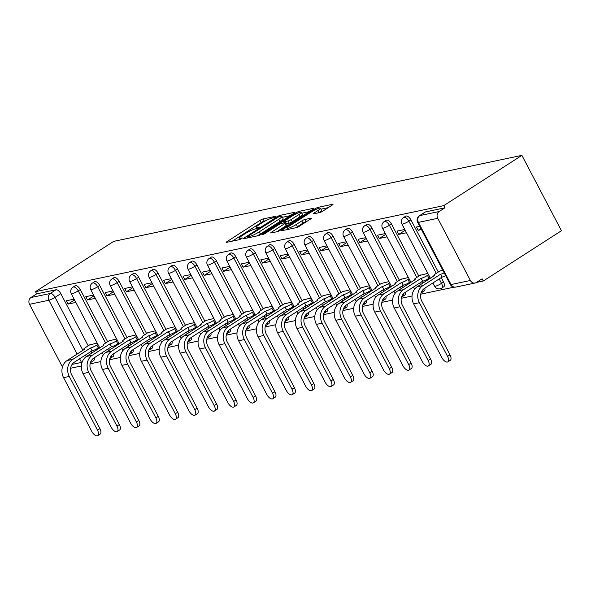 <?xml version="1.0" encoding="UTF-8"?>
<svg xmlns="http://www.w3.org/2000/svg" width="591" height="591" viewBox="0 0 591 591"><rect width="100%" height="100%" fill="white"/><g stroke="black" fill="none" stroke-linecap="round" stroke-linejoin="round"><path stroke-width="0.89" d="M275.672 216.831L276.086 216.195L263.084 218.936A2.467 0.392 -27.7 0 0 260.04 220.362L227.321 241.409A2.467 0.392 -27.7 0 0 226.36 242.303A2.467 0.392 -27.7 0 0 226.722 242.325L239.724 239.584L242.532 237.959L240.589 238.299A7.89 1.248 -27.7 0 1 239.421 238.225A7.89 1.248 -27.7 0 1 242.487 235.381L245.221 233.63A7.89 1.248 -27.7 0 1 254.95 229.064L258.762 227.705L259.434 227.084L257.499 227.424A7.89 1.248 -27.7 0 1 256.324 227.35A7.89 1.248 -27.7 0 1 259.397 224.506L262.123 222.755A7.89 1.248 -27.7 0 1 271.86 218.182L275.672 216.831M319.842 212.516A2.467 0.392 -27.7 0 0 322.878 211.09L332.061 205.188A2.467 0.392 -27.7 0 0 333.021 204.294A2.467 0.392 -27.7 0 0 332.659 204.272L318.217 207.315A2.467 0.392 -27.7 0 0 315.173 208.741L282.446 229.796A2.467 0.392 -27.7 0 0 281.493 230.682A2.467 0.392 -27.7 0 0 281.855 230.704L296.298 227.661A2.467 0.392 -27.7 0 0 299.341 226.235L310.43 219.098A2.467 0.392 -27.7 0 0 311.391 218.212A2.467 0.392 -27.7 0 0 311.021 218.19L304.845 219.49A2.467 0.392 -27.7 0 0 301.802 220.916L296.298 224.454A6.597 1.042 -27.7 0 1 287.182 228.215A6.597 1.042 -27.7 0 1 289.753 225.836L311.294 211.977A6.597 1.042 -27.7 0 1 320.411 208.224A6.597 1.042 -27.7 0 1 317.847 210.603L314.257 212.908A2.467 0.392 -27.7 0 0 313.296 213.794A2.467 0.392 -27.7 0 0 313.658 213.824L319.842 212.516M521.89 155.359L443.73 205.638L35.534 291.651L113.694 241.372L521.89 155.359L561.45 230.719L483.29 280.991L476.494 282.424M294 213.203A2.467 0.392 -27.7 0 0 294.961 212.317A2.467 0.392 -27.7 0 0 294.599 212.295L280.156 215.338A2.467 0.392 -27.7 0 0 277.113 216.764L244.393 237.811A2.467 0.392 -27.7 0 0 243.433 238.705A2.467 0.392 -27.7 0 0 243.795 238.727L258.237 235.683A2.467 0.392 -27.7 0 0 261.281 234.258L294 213.203M299.186 211.327L313.629 208.283A2.467 0.392 -27.7 0 1 313.991 208.305A2.467 0.392 -27.7 0 1 313.031 209.192L280.311 230.246A2.467 0.392 -27.7 0 1 277.268 231.672L271.084 232.972A2.467 0.392 -27.7 0 1 270.722 232.95A2.467 0.392 -27.7 0 1 271.683 232.064L284.951 223.524A2.467 0.392 -27.7 0 0 285.911 222.637A2.467 0.392 -27.7 0 0 285.549 222.615L281.449 223.479A2.467 0.392 -27.7 0 0 278.405 224.905L264.591 233.792L262.205 234.775L262.877 234.154L296.143 212.753A2.467 0.392 -27.7 0 1 299.186 211.327L299.74 212.376M90.105 363.842L100.847 361.581M109.549 359.749L120.291 357.481M129.001 355.649L139.742 353.381M148.452 351.549L159.193 349.288M167.903 347.449L178.645 345.188M187.347 343.356L198.088 341.088M206.798 339.256L217.54 336.988M226.25 335.156L236.991 332.896M245.701 331.056L256.442 328.795M265.145 326.956L275.894 324.695M284.596 322.863L295.337 320.595M304.047 318.763L314.789 316.503M323.499 314.663L334.24 312.403M342.95 310.563L353.691 308.303M362.394 306.47L373.135 304.202M381.845 302.37L392.587 300.11M401.296 298.27L412.038 296.01M420.748 294.17L454.087 287.145M443.73 205.638L444.883 207.833L439.135 211.526A5.024 4.329 78.1 0 0 437.739 218.301L470.384 280.481A5.024 4.329 78.1 0 0 475.127 283.015A5.024 4.329 78.1 0 0 476.398 282.491L482.138 278.797L483.29 280.991M35.534 291.651L36.686 293.845L56.012 289.775A5.024 2.423 57.2 0 1 60.814 293.646L88.207 345.816M91.132 351.394L91.96 352.975M77.148 354.09L48.876 300.243L29.55 304.313L62.195 366.494L62.646 366.398M29.55 304.313A5.024 4.329 -101.9 0 1 30.946 297.539L50.272 293.468A5.024 2.423 57.2 0 1 55.074 297.332L82.917 350.374M36.686 293.845L30.946 297.539M62.461 366.952A5.024 4.329 -101.9 0 1 62.195 366.494M93.577 295.035L85.806 296.675L87.534 299.969L93.991 295.818M116.649 338.975L109.003 340.852M113.029 290.935L105.257 292.575L106.986 295.869L113.435 291.718M136.093 334.875L128.454 336.752M132.473 286.834L124.708 288.474L126.437 291.769L132.886 287.618M155.544 330.775L147.898 332.652M151.924 282.742L144.152 284.374L145.888 287.669L152.338 283.525M174.995 326.683L167.349 328.559M171.375 278.642L163.604 280.282L165.332 283.577L171.789 279.425M194.446 322.583L186.8 324.459M190.827 274.542L183.055 276.182L184.784 279.477L191.233 275.325M213.89 318.483L206.252 320.359M210.27 270.442L202.506 272.082L204.235 275.376L210.684 271.225M233.342 314.382L225.696 316.259M229.722 266.349L221.95 267.982L223.686 271.276L230.135 267.132M252.793 310.29L245.147 312.166M249.173 262.249L241.401 263.889L243.13 267.184L249.587 263.032M272.244 306.19L264.598 308.066M268.624 258.149L260.853 259.789L262.581 263.084L269.031 258.932M291.688 302.09L284.049 303.966M288.076 254.049L280.304 255.689L282.033 258.984L288.482 254.832M311.139 297.99L303.493 299.866M307.519 249.956L299.755 251.589L301.484 254.884L307.933 250.739M330.591 293.897L322.945 295.773M326.971 245.856L319.199 247.496L320.928 250.791L327.384 246.639M350.042 289.797L342.396 291.673M346.422 241.756L338.65 243.396L340.379 246.691L346.828 242.539M369.493 285.697L361.847 287.573M365.873 237.656L358.102 239.296L359.83 242.591L366.28 238.439M388.937 281.597L381.298 283.473M385.317 233.563L377.553 235.196L379.282 238.491L385.731 234.346M408.388 277.497L400.742 279.38M404.769 229.463L396.997 231.096L398.733 234.398L405.182 230.246M427.84 273.404L420.194 275.28M419.758 226.301L416.448 227.003L418.177 230.298L420.925 228.532M442.829 270.242L439.645 271.18M410.908 219.874L408.869 221.182A5.024 2.423 57.2 0 0 403.653 217.481L405.692 216.173A5.024 2.423 -122.8 0 1 410.908 219.874L438.3 272.045M441.226 277.622L443.546 282.047L441.514 283.355A5.024 2.423 57.2 0 1 441.736 288.113L443.775 286.798A5.024 2.423 -122.8 0 0 443.546 282.047M391.456 223.974L389.417 225.282A5.024 2.423 57.2 0 0 384.209 221.581L386.241 220.266A5.024 2.423 -122.8 0 1 391.456 223.974L418.849 276.145M421.775 281.722L422.602 283.303M372.005 228.067L369.973 229.382A5.024 2.423 57.2 0 0 364.758 225.681L366.797 224.366A5.024 2.423 -122.8 0 1 372.005 228.067L399.398 280.245M402.331 285.822L403.158 287.396M352.561 232.167L350.522 233.475A5.024 2.423 57.2 0 0 345.307 229.773L347.345 228.466A5.024 2.423 -122.8 0 1 352.561 232.167L379.947 284.345M382.879 289.915L383.707 291.496M333.11 236.267L331.071 237.575A5.024 2.423 57.2 0 0 325.855 233.873L327.894 232.566A5.024 2.423 -122.8 0 1 333.11 236.267L360.503 288.438M363.428 294.015L364.255 295.596M313.658 240.367L311.62 241.675A5.024 2.423 57.2 0 0 306.411 237.974L308.443 236.666A5.024 2.423 -122.8 0 1 313.658 240.367L341.051 292.538M343.977 298.115L344.804 299.696M294.207 244.46L292.168 245.775A5.024 2.423 57.2 0 0 286.96 242.074L288.999 240.759A5.024 2.423 -122.8 0 1 294.207 244.46L321.6 296.638M324.525 302.215L325.36 303.789M274.756 248.56L272.724 249.875A5.024 2.423 57.2 0 0 267.509 246.166L269.548 244.859A5.024 2.423 -122.8 0 1 274.756 248.56L302.149 300.738M305.082 306.315L305.909 307.889M255.312 252.66L253.273 253.967A5.024 2.423 57.2 0 0 248.057 250.266L250.096 248.959A5.024 2.423 -122.8 0 1 255.312 252.66L282.705 304.83M285.63 310.408L286.458 311.989M235.861 256.76L233.822 258.068A5.024 2.423 57.2 0 0 228.614 254.366L230.645 253.059A5.024 2.423 -122.8 0 1 235.861 256.76L263.254 308.93M266.179 314.508L267.006 316.089M216.409 260.853L214.37 262.168A5.024 2.423 57.2 0 0 209.162 258.466L211.201 257.151A5.024 2.423 -122.8 0 1 216.409 260.853L243.802 313.031M246.728 318.608L247.563 320.182M196.958 264.953L194.927 266.268A5.024 2.423 57.2 0 0 189.711 262.559L191.75 261.252A5.024 2.423 -122.8 0 1 196.958 264.953L224.351 317.131M227.284 322.708L228.111 324.282M177.514 269.053L175.475 270.36A5.024 2.423 57.2 0 0 170.26 266.659L172.299 265.352A5.024 2.423 -122.8 0 1 177.514 269.053L204.907 321.223M207.833 326.801L208.66 328.382M158.063 273.153L156.024 274.46A5.024 2.423 57.2 0 0 150.816 270.759L152.847 269.452A5.024 2.423 -122.8 0 1 158.063 273.153L185.456 325.323M188.381 330.901L189.209 332.482M138.612 277.245L136.573 278.56A5.024 2.423 57.2 0 0 131.365 274.859L133.403 273.544A5.024 2.423 -122.8 0 1 138.612 277.245L166.005 329.423M168.93 335.001L169.765 336.582M119.16 281.346L117.129 282.661A5.024 2.423 57.2 0 0 111.913 278.959L113.952 277.644A5.024 2.423 -122.8 0 1 119.16 281.346L146.553 333.523M149.486 339.101L150.313 340.675M99.716 285.446L97.678 286.753A5.024 2.423 57.2 0 0 92.462 283.052L94.501 281.744A5.024 2.423 -122.8 0 1 99.716 285.446L127.102 337.616M130.035 343.194L130.862 344.775M80.265 289.546L78.226 290.853A5.024 2.423 57.2 0 0 73.011 287.152L75.05 285.845A5.024 2.423 -122.8 0 1 80.265 289.546L107.658 341.716M110.583 347.294L111.411 348.875M74.126 299.135L66.355 300.767L68.091 304.07L74.54 299.918M97.197 343.075L89.551 344.952M68.091 304.07L75.855 302.429M422.883 289.745A5.024 2.423 57.2 0 1 422.284 292.213L424.323 290.898A5.024 2.423 -122.8 0 0 424.863 288.149M403.439 293.838A5.024 2.423 57.2 0 1 402.84 296.305L404.872 294.998A5.024 2.423 -122.8 0 0 405.411 292.25M383.987 297.938A5.024 2.423 57.2 0 1 383.389 300.405L385.428 299.098A5.024 2.423 -122.8 0 0 385.967 296.342M364.536 302.038A5.024 2.423 57.2 0 1 363.938 304.505L365.977 303.19A5.024 2.423 -122.8 0 0 366.516 300.442M345.085 306.138A5.024 2.423 57.2 0 1 344.487 308.605L346.525 307.29A5.024 2.423 -122.8 0 0 347.065 304.542M325.634 310.231A5.024 2.423 57.2 0 1 325.043 312.698L327.074 311.391A5.024 2.423 -122.8 0 0 327.613 308.642M306.19 314.331A5.024 2.423 57.2 0 1 305.591 316.798L307.63 315.491A5.024 2.423 -122.8 0 0 308.17 312.735M286.738 318.431A5.024 2.423 57.2 0 1 286.14 320.898L288.179 319.583A5.024 2.423 -122.8 0 0 288.718 316.835M267.287 322.531A5.024 2.423 57.2 0 1 266.689 324.998L268.728 323.683A5.024 2.423 -122.8 0 0 269.267 320.935M247.836 326.624A5.024 2.423 57.2 0 1 247.245 329.091L249.276 327.783A5.024 2.423 -122.8 0 0 249.816 325.035M228.392 330.724A5.024 2.423 57.2 0 1 227.794 333.191L229.833 331.883A5.024 2.423 -122.8 0 0 230.372 329.135M208.941 334.824A5.024 2.423 57.2 0 1 208.342 337.291L210.381 335.983A5.024 2.423 -122.8 0 0 210.921 333.228M189.489 338.924A5.024 2.423 57.2 0 1 188.891 341.391L190.93 340.076A5.024 2.423 -122.8 0 0 191.469 337.328M170.038 343.024A5.024 2.423 57.2 0 1 169.44 345.484L171.479 344.176A5.024 2.423 -122.8 0 0 172.018 341.428M150.594 347.116A5.024 2.423 57.2 0 1 149.996 349.584L152.035 348.276A5.024 2.423 -122.8 0 0 152.567 345.528M131.143 351.217A5.024 2.423 57.2 0 1 130.545 353.684L132.583 352.376A5.024 2.423 -122.8 0 0 133.123 349.621M111.692 355.317A5.024 2.423 57.2 0 1 111.093 357.784L113.132 356.469A5.024 2.423 -122.8 0 0 113.671 353.721M444.883 207.833L425.557 211.903A5.024 2.423 -122.8 0 0 425.143 212.073L419.403 215.767A5.024 2.423 57.2 0 1 419.817 215.597L439.135 211.526M90.393 362.682L93.681 360.569A5.024 2.423 -122.8 0 0 94.22 357.821M87.534 299.969L95.306 298.329M106.986 295.869L114.757 294.229M126.437 291.769L134.209 290.137M145.888 287.669L153.653 286.037M165.332 283.577L173.104 281.937M184.784 279.477L192.555 277.836M204.235 275.376L212.006 273.744M223.686 271.276L231.45 269.644M243.13 267.184L250.902 265.544M262.581 263.084L270.353 261.444M282.033 258.984L289.804 257.344M301.484 254.884L309.256 253.251M320.928 250.791L328.699 249.151M340.379 246.691L348.151 245.051M359.83 242.591L367.602 240.951M379.282 238.491L387.053 236.858M398.733 234.398L406.497 232.758M418.177 230.298L421.486 229.596M265.3 220.908L264.236 221.13A2.467 0.392 -27.7 0 0 261.192 222.556L232.293 241.15M290.181 215.663L282.387 217.303M278.959 216.69L248.102 236.164L247.43 236.792L249.461 236.43A7.89 1.248 -27.7 0 0 259.198 231.864L278.826 219.231A7.89 1.248 -27.7 0 0 281.9 216.387A7.89 1.248 -27.7 0 0 280.732 216.313L278.959 216.69M257.174 235.905A7.89 1.248 -27.7 0 0 260.35 234.058L259.198 231.864M281.9 216.387L283.059 218.589A7.89 1.248 -27.7 0 1 279.986 221.433L260.35 234.058M301.779 213.218L309.211 211.652M276.654 231.798L286.103 225.725A2.467 0.392 -27.7 0 0 287.063 224.831L285.911 222.637M298.721 214.666A6.597 1.042 -27.7 0 0 301.292 212.287A6.597 1.042 -27.7 0 0 292.176 216.047L284.589 220.931A2.467 0.392 -27.7 0 0 283.628 221.817A2.467 0.392 -27.7 0 0 283.99 221.839L288.09 220.975A2.467 0.392 -27.7 0 0 291.134 219.549L298.721 214.666L299.873 216.867A6.597 1.042 -27.7 0 0 302.444 214.489L301.292 212.287M299.873 216.867L292.286 221.751A2.467 0.392 -27.7 0 1 289.243 223.176L286.495 223.753M319.229 212.649A6.597 1.042 -27.7 0 0 321.563 210.418L320.411 208.224M295.463 227.838A6.597 1.042 -27.7 0 0 297.458 226.656L296.298 224.454M306.603 221.559L305.998 221.691A2.467 0.392 -27.7 0 0 302.954 223.117L297.458 226.656M328.241 207.648L320.92 209.184M90.164 344.553L85.717 347.419A5.024 0.798 -27.7 0 0 83.759 349.229A5.024 0.798 -27.7 0 0 84.506 349.274L67.093 360.554A12.692 10.941 78.1 0 0 63.569 377.664L91.768 431.386A5.777 2.785 -122.8 0 0 97.766 435.641A5.777 2.785 -122.8 0 0 97.508 430.174L99.909 428.623A5.777 2.785 57.2 0 1 100.174 434.09L97.766 435.641M99.384 347.242L98.313 347.936A5.024 0.798 152.3 0 1 92.115 350.847L90.423 348.025L72.833 359.35A12.692 10.941 78.1 0 0 69.302 376.46L97.508 430.174M90.423 348.025L90.615 347.988A5.024 0.798 -27.7 0 0 96.813 345.078L97.884 344.39M99.909 428.623L71.71 374.908A9.426 8.126 -101.9 0 1 74.333 362.202L91.923 350.884M109.616 340.453L105.161 343.319A5.024 0.798 -27.7 0 0 103.211 345.129A5.024 0.798 -27.7 0 0 103.95 345.181L86.545 356.454A12.692 10.941 78.1 0 0 83.013 373.571L111.219 427.286A5.777 2.785 -122.8 0 0 117.21 431.541A5.777 2.785 -122.8 0 0 116.952 426.074L119.36 424.53A5.777 2.785 57.2 0 1 119.618 429.989L117.21 431.541M118.835 343.149L117.757 343.836A5.024 0.798 152.3 0 1 111.559 346.747L109.874 343.932L92.277 355.25A12.692 10.941 78.1 0 0 88.753 372.36L116.952 426.074M109.874 343.932L110.059 343.888A5.024 0.798 -27.7 0 0 116.257 340.985L117.336 340.29M119.36 424.53L91.162 370.808A9.426 8.126 -101.9 0 1 93.777 358.102L111.374 346.784M129.067 336.36L124.612 339.219A5.024 0.798 -27.7 0 0 122.655 341.037A5.024 0.798 -27.7 0 0 123.401 341.081L105.996 352.362A12.692 10.941 78.1 0 0 102.465 369.471L130.67 423.186A5.777 2.785 -122.8 0 0 136.661 427.441A5.777 2.785 -122.8 0 0 136.403 421.981L138.811 420.43A5.777 2.785 57.2 0 1 139.07 425.897L136.661 427.441M138.287 339.049L137.208 339.744A5.024 0.798 152.3 0 1 131.01 342.647L129.326 339.832L111.729 351.15A12.692 10.941 78.1 0 0 108.205 368.259L136.403 421.981M129.326 339.832L129.51 339.795A5.024 0.798 -27.7 0 0 135.708 336.885L136.787 336.19M138.811 420.43L110.606 366.716A9.426 8.126 -101.9 0 1 113.228 354.009L130.825 342.691M148.518 332.26L144.064 335.127A5.024 0.798 -27.7 0 0 142.106 336.936A5.024 0.798 -27.7 0 0 142.852 336.981L125.447 348.262A12.692 10.941 78.1 0 0 121.916 365.371L150.114 419.085A5.777 2.785 -122.8 0 0 156.113 423.348A5.777 2.785 -122.8 0 0 155.854 417.881L158.262 416.33A5.777 2.785 57.2 0 1 158.521 421.797L156.113 423.348M157.738 334.949L156.659 335.644A5.024 0.798 152.3 0 1 150.461 338.547L148.777 335.732L131.18 347.05A12.692 10.941 78.1 0 0 127.649 364.159L155.854 417.881M148.777 335.732L148.962 335.695A5.024 0.798 -27.7 0 0 155.16 332.785L156.238 332.09M158.262 416.33L130.057 362.615A9.426 8.126 -101.9 0 1 132.679 349.909L150.277 338.591M167.962 328.16L163.515 331.026A5.024 0.798 -27.7 0 0 161.557 332.836A5.024 0.798 -27.7 0 0 162.303 332.881L144.891 344.161A12.692 10.941 78.1 0 0 141.367 361.271L169.565 414.993A5.777 2.785 -122.8 0 0 175.564 419.248A5.777 2.785 -122.8 0 0 175.305 413.781L177.706 412.23A5.777 2.785 57.2 0 1 177.972 417.697L175.564 419.248M177.182 330.849L176.111 331.544A5.024 0.798 152.3 0 1 169.912 334.454L168.221 331.632L150.631 342.95A12.692 10.941 78.1 0 0 147.1 360.067L175.305 413.781M168.221 331.632L168.413 331.595A5.024 0.798 -27.7 0 0 174.611 328.685L175.682 327.998M177.706 412.23L149.508 358.515A9.426 8.126 -101.9 0 1 152.131 345.809L169.72 334.491M187.413 324.06L182.959 326.926A5.024 0.798 -27.7 0 0 181.009 328.736A5.024 0.798 -27.7 0 0 181.755 328.788L164.342 340.061A12.692 10.941 78.1 0 0 160.811 357.178L189.017 410.893A5.777 2.785 -122.8 0 0 195.008 415.148A5.777 2.785 -122.8 0 0 194.749 409.681L197.158 408.137A5.777 2.785 57.2 0 1 197.416 413.597L195.008 415.148M196.633 326.757L195.555 327.444A5.024 0.798 152.3 0 1 189.356 330.354L187.672 327.54L170.075 338.857A12.692 10.941 78.1 0 0 166.551 355.967L194.749 409.681M187.672 327.54L187.857 327.495A5.024 0.798 -27.7 0 0 194.055 324.592L195.133 323.898M197.158 408.137L168.96 354.415A9.426 8.126 -101.9 0 1 171.575 341.709L189.172 330.391M206.865 319.967L202.41 322.826A5.024 0.798 -27.7 0 0 200.452 324.636A5.024 0.798 -27.7 0 0 201.199 324.688L183.794 335.969A12.692 10.941 78.1 0 0 180.262 353.078L208.468 406.793A5.777 2.785 -122.8 0 0 214.459 411.048A5.777 2.785 -122.8 0 0 214.201 405.581L216.609 404.037A5.777 2.785 57.2 0 1 216.867 409.504L214.459 411.048M216.084 322.656L215.006 323.343A5.024 0.798 152.3 0 1 208.808 326.254L207.123 323.44L189.526 334.757A12.692 10.941 78.1 0 0 186.002 351.867L214.201 405.581M207.123 323.44L207.308 323.403A5.024 0.798 -27.7 0 0 213.506 320.492L214.585 319.797M216.609 404.037L188.411 350.323A9.426 8.126 -101.9 0 1 191.026 337.616L208.623 326.291M226.316 315.867L221.861 318.734A5.024 0.798 -27.7 0 0 219.904 320.544A5.024 0.798 -27.7 0 0 220.65 320.588L203.245 331.869A12.692 10.941 78.1 0 0 199.714 348.978L227.919 402.693A5.777 2.785 -122.8 0 0 233.91 406.955A5.777 2.785 -122.8 0 0 233.652 401.488L236.06 399.937A5.777 2.785 57.2 0 1 236.319 405.404L233.91 406.955M235.536 318.556L234.457 319.251A5.024 0.798 152.3 0 1 228.259 322.154L226.575 319.339L208.978 330.657A12.692 10.941 78.1 0 0 205.446 347.767L233.652 401.488M226.575 319.339L226.759 319.303A5.024 0.798 -27.7 0 0 232.957 316.392L234.036 315.697M236.06 399.937L207.855 346.223A9.426 8.126 -101.9 0 1 210.477 333.516L228.074 322.198M245.767 311.767L241.313 314.634A5.024 0.798 -27.7 0 0 239.355 316.444A5.024 0.798 -27.7 0 0 240.101 316.488L222.689 327.769A12.692 10.941 78.1 0 0 219.165 344.878L247.363 398.6A5.777 2.785 -122.8 0 0 253.362 402.855A5.777 2.785 -122.8 0 0 253.103 397.388L255.511 395.837A5.777 2.785 57.2 0 1 255.77 401.304L253.362 402.855M254.98 314.456L253.908 315.151A5.024 0.798 152.3 0 1 247.71 318.061L246.019 315.239L228.429 326.557A12.692 10.941 78.1 0 0 224.898 343.674L253.103 397.388M246.019 315.239L246.211 315.202A5.024 0.798 -27.7 0 0 252.409 312.292L253.48 311.605M255.511 395.837L227.306 342.123A9.426 8.126 -101.9 0 1 229.929 329.416L247.518 318.098M265.211 307.667L260.757 310.534A5.024 0.798 -27.7 0 0 258.806 312.344A5.024 0.798 -27.7 0 0 259.552 312.388L242.14 323.669A12.692 10.941 78.1 0 0 238.616 340.778L266.814 394.5A5.777 2.785 -122.8 0 0 272.813 398.755A5.777 2.785 -122.8 0 0 272.547 393.288L274.955 391.744A5.777 2.785 57.2 0 1 275.214 397.204L272.813 398.755M274.431 310.356L273.352 311.051A5.024 0.798 152.3 0 1 267.162 313.961L265.47 311.147L247.873 322.464A12.692 10.941 78.1 0 0 244.349 339.574L272.547 393.288M265.47 311.147L265.662 311.102A5.024 0.798 -27.7 0 0 271.86 308.199L272.931 307.505M274.955 391.744L246.757 338.022A9.426 8.126 -101.9 0 1 249.372 325.316L266.969 313.998M284.663 303.575L280.208 306.434A5.024 0.798 -27.7 0 0 278.25 308.243A5.024 0.798 -27.7 0 0 278.996 308.295L261.591 319.568A12.692 10.941 78.1 0 0 258.06 336.685L286.266 390.4A5.777 2.785 -122.8 0 0 292.257 394.655A5.777 2.785 -122.8 0 0 291.998 389.188L294.407 387.644A5.777 2.785 57.2 0 1 294.665 393.111L292.257 394.655M293.882 306.264L292.804 306.951A5.024 0.798 152.3 0 1 286.605 309.861L284.921 307.047L267.324 318.364A12.692 10.941 78.1 0 0 263.8 335.474L291.998 389.188M284.921 307.047L285.106 307.002A5.024 0.798 -27.7 0 0 291.304 304.099L292.382 303.405M294.407 387.644L266.209 333.922A9.426 8.126 -101.9 0 1 268.824 321.216L286.421 309.898M304.114 299.474L299.659 302.341A5.024 0.798 -27.7 0 0 297.701 304.151A5.024 0.798 -27.7 0 0 298.448 304.195L281.043 315.476A12.692 10.941 78.1 0 0 277.511 332.585L305.717 386.3A5.777 2.785 -122.8 0 0 311.708 390.555A5.777 2.785 -122.8 0 0 311.45 385.096L313.858 383.544A5.777 2.785 57.2 0 1 314.116 389.011L311.708 390.555M313.333 302.164L312.255 302.858A5.024 0.798 152.3 0 1 306.057 305.761L304.372 302.947L286.775 314.264A12.692 10.941 78.1 0 0 283.244 331.374L311.45 385.096M304.372 302.947L304.557 302.91A5.024 0.798 -27.7 0 0 310.755 299.999L311.834 299.305M313.858 383.544L285.652 329.83A9.426 8.126 -101.9 0 1 288.275 317.123L305.872 305.806M323.565 295.374L319.11 298.241A5.024 0.798 -27.7 0 0 317.153 300.051A5.024 0.798 -27.7 0 0 317.899 300.095L300.487 311.376A12.692 10.941 78.1 0 0 296.963 328.485L325.161 382.207A5.777 2.785 -122.8 0 0 331.159 386.462A5.777 2.785 -122.8 0 0 330.901 380.996L333.309 379.444A5.777 2.785 57.2 0 1 333.568 384.911L331.159 386.462M332.777 298.063L331.706 298.758A5.024 0.798 152.3 0 1 325.508 301.669L323.824 298.847L306.227 310.164A12.692 10.941 78.1 0 0 302.695 327.281L330.901 380.996M323.824 298.847L324.008 298.81A5.024 0.798 -27.7 0 0 330.206 295.899L331.278 295.212M333.309 379.444L305.104 325.73A9.426 8.126 -101.9 0 1 307.726 313.023L325.323 301.705M343.009 291.274L338.562 294.141A5.024 0.798 -27.7 0 0 336.604 295.951A5.024 0.798 -27.7 0 0 337.35 295.995L319.938 307.276A12.692 10.941 78.1 0 0 316.414 324.385L344.612 378.107A5.777 2.785 -122.8 0 0 350.611 382.362A5.777 2.785 -122.8 0 0 350.345 376.895L352.753 375.351A5.777 2.785 57.2 0 1 353.012 380.811L350.611 382.362M352.229 293.963L351.157 294.658A5.024 0.798 152.3 0 1 344.959 297.569L343.268 294.754L325.678 306.072A12.692 10.941 78.1 0 0 322.147 323.181L350.345 376.895M343.268 294.754L343.46 294.71A5.024 0.798 -27.7 0 0 349.658 291.806L350.729 291.112M352.753 375.351L324.555 321.63A9.426 8.126 -101.9 0 1 327.178 308.923L344.767 297.605M362.46 287.174L358.006 290.041A5.024 0.798 -27.7 0 0 356.048 291.851A5.024 0.798 -27.7 0 0 356.794 291.902L339.389 303.176A12.692 10.941 78.1 0 0 335.858 320.292L364.063 374.007A5.777 2.785 -122.8 0 0 370.055 378.262A5.777 2.785 -122.8 0 0 369.796 372.795L372.204 371.251A5.777 2.785 57.2 0 1 372.463 376.718L370.055 378.262M371.68 289.871L370.601 290.558A5.024 0.798 152.3 0 1 364.403 293.468L362.719 290.654L345.122 301.971A12.692 10.941 78.1 0 0 341.598 319.081L369.796 372.795M362.719 290.654L362.904 290.609A5.024 0.798 -27.7 0 0 369.102 287.706L370.18 287.012M372.204 371.251L344.006 317.53A9.426 8.126 -101.9 0 1 346.622 304.823L364.219 293.505M381.912 283.082L377.457 285.948A5.024 0.798 -27.7 0 0 375.499 287.758A5.024 0.798 -27.7 0 0 376.245 287.802L358.84 299.083A12.692 10.941 78.1 0 0 355.309 316.192L383.515 369.907A5.777 2.785 -122.8 0 0 389.506 374.162A5.777 2.785 -122.8 0 0 389.247 368.703L391.656 367.151A5.777 2.785 57.2 0 1 391.914 372.618L389.506 374.162M391.131 285.771L390.053 286.465A5.024 0.798 152.3 0 1 383.855 289.368L382.17 286.554L364.573 297.871A12.692 10.941 78.1 0 0 361.042 314.981L389.247 368.703M382.17 286.554L382.355 286.517A5.024 0.798 -27.7 0 0 388.553 283.606L389.632 282.912M391.656 367.151L363.45 313.437A9.426 8.126 -101.9 0 1 366.073 300.73L383.67 289.413M401.363 278.982L396.908 281.848A5.024 0.798 -27.7 0 0 394.951 283.658A5.024 0.798 -27.7 0 0 395.697 283.702L378.292 294.983A12.692 10.941 78.1 0 0 374.76 312.092L402.959 365.807A5.777 2.785 -122.8 0 0 408.957 370.069A5.777 2.785 -122.8 0 0 408.699 364.603L411.107 363.051A5.777 2.785 57.2 0 1 411.366 368.518L408.957 370.069M410.582 281.671L409.504 282.365A5.024 0.798 152.3 0 1 403.306 285.276L401.621 282.454L384.024 293.771A12.692 10.941 78.1 0 0 380.493 310.888L408.699 364.603M401.621 282.454L401.806 282.417A5.024 0.798 -27.7 0 0 408.004 279.506L409.083 278.819M411.107 363.051L382.902 309.337A9.426 8.126 -101.9 0 1 385.524 296.63L403.121 285.313M420.807 274.881L416.36 277.748A5.024 0.798 -27.7 0 0 414.402 279.558A5.024 0.798 -27.7 0 0 415.148 279.602L397.736 290.883A12.692 10.941 78.1 0 0 394.212 307.992L422.41 361.714A5.777 2.785 -122.8 0 0 428.409 365.969A5.777 2.785 -122.8 0 0 428.15 360.503L430.551 358.951A5.777 2.785 57.2 0 1 430.817 364.418L428.409 365.969M430.026 277.571L428.955 278.265A5.024 0.798 152.3 0 1 422.757 281.176L421.065 278.354L403.476 289.679A12.692 10.941 78.1 0 0 399.944 306.788L428.15 360.503M421.065 278.354L421.257 278.317A5.024 0.798 -27.7 0 0 427.456 275.406L428.527 274.719M430.551 358.951L402.353 305.237A9.426 8.126 -101.9 0 1 404.975 292.53L422.565 281.213M440.258 270.781L435.803 273.648A5.024 0.798 -27.7 0 0 433.853 275.458A5.024 0.798 -27.7 0 0 434.592 275.509L417.187 286.783A12.692 10.941 78.1 0 0 413.656 303.9L441.861 357.614A5.777 2.785 -122.8 0 0 447.852 361.869A5.777 2.785 -122.8 0 0 447.594 356.403L450.002 354.859A5.777 2.785 57.2 0 1 450.261 360.325L447.852 361.869M445.688 275.694A5.024 0.798 152.3 0 1 442.201 277.076L440.517 274.261L422.92 285.579A12.692 10.941 78.1 0 0 419.396 302.688L447.594 356.403M440.517 274.261L440.701 274.217A5.024 0.798 -27.7 0 0 444.188 272.843M450.002 354.859L421.804 301.137A9.426 8.126 -101.9 0 1 424.419 288.43L442.016 277.113M437.739 218.301L418.413 222.379L451.059 284.552L470.384 280.481M60.814 293.646L55.074 297.332A5.024 0.798 -27.7 0 1 48.876 300.243A5.024 4.329 -101.9 0 1 50.272 293.468L56.012 289.775M85.392 355.088L86.227 356.668M72.087 364.403L81.521 362.416L79.615 358.803M403.653 217.481A5.024 5.024 0 0 0 401.924 224.048A5.024 0.798 152.3 0 0 402.67 224.092A5.024 0.798 152.3 0 0 408.869 221.182L436.261 273.36M439.187 278.937L441.514 283.355A5.024 0.798 152.3 0 1 435.316 286.266A5.024 0.798 -27.7 0 1 434.57 286.221A5.024 5.024 0 0 0 441.736 288.113M384.209 221.581A5.024 5.024 0 0 0 382.473 228.141A5.024 0.798 152.3 0 0 383.219 228.192A5.024 0.798 152.3 0 0 389.417 225.282L416.81 277.452M419.743 283.03L420.57 284.611M364.758 225.681A5.024 5.024 0 0 0 363.029 232.241A5.024 0.798 152.3 0 0 363.775 232.285A5.024 0.798 152.3 0 0 369.973 229.382L397.359 281.552M400.292 287.13L401.119 288.711M345.307 229.773A5.024 5.024 0 0 0 343.578 236.341A5.024 0.798 152.3 0 0 344.324 236.385A5.024 0.798 152.3 0 0 350.522 233.475L377.915 285.652M380.84 291.23L381.668 292.811M325.855 233.873A5.024 5.024 0 0 0 324.127 240.441A5.024 0.798 152.3 0 0 324.873 240.485A5.024 0.798 152.3 0 0 331.071 237.575L358.464 289.753M361.389 295.33L362.217 296.904M306.411 237.974A5.024 5.024 0 0 0 304.675 244.534A5.024 0.798 152.3 0 0 305.421 244.585A5.024 0.798 152.3 0 0 311.62 241.675L339.012 293.845M341.938 299.423L342.773 301.004M286.96 242.074A5.024 5.024 0 0 0 285.231 248.634A5.024 0.798 152.3 0 0 285.978 248.678A5.024 0.798 152.3 0 0 292.168 245.775L319.561 297.945M322.494 303.523L323.321 305.104M267.509 246.166A5.024 5.024 0 0 0 265.78 252.734A5.024 0.798 152.3 0 0 266.526 252.778A5.024 0.798 152.3 0 0 272.724 249.875L300.117 302.045M303.043 307.623L303.87 309.204M248.057 250.266A5.024 5.024 0 0 0 246.329 256.834A5.024 0.798 152.3 0 0 247.075 256.878A5.024 0.798 152.3 0 0 253.273 253.967L280.666 306.145M283.591 311.723L284.419 313.296M228.614 254.366A5.024 5.024 0 0 0 226.878 260.926A5.024 0.798 152.3 0 0 227.624 260.978A5.024 0.798 152.3 0 0 233.822 258.068L261.215 310.238M264.14 315.816L264.975 317.397M209.162 258.466A5.024 5.024 0 0 0 207.426 265.027A5.024 0.798 152.3 0 0 208.172 265.071A5.024 0.798 152.3 0 0 214.37 262.168L241.763 314.338M244.696 319.916L245.524 321.497M189.711 262.559A5.024 5.024 0 0 0 187.982 269.127A5.024 0.798 152.3 0 0 188.728 269.171A5.024 0.798 152.3 0 0 194.927 266.268L222.312 318.438M225.245 324.016L226.072 325.597M170.26 266.659A5.024 5.024 0 0 0 168.531 273.227A5.024 0.798 152.3 0 0 169.277 273.271A5.024 0.798 152.3 0 0 175.475 270.36L202.868 322.538M205.794 328.116L206.621 329.689M150.816 270.759A5.024 5.024 0 0 0 149.08 277.319A5.024 0.798 152.3 0 0 149.826 277.371A5.024 0.798 152.3 0 0 156.024 274.46L183.417 326.638M186.342 332.208L187.17 333.789M131.365 274.859A5.024 5.024 0 0 0 129.628 281.419A5.024 0.798 152.3 0 0 130.375 281.471A5.024 0.798 152.3 0 0 136.573 278.56L163.966 330.731M166.898 336.309L167.726 337.889M111.913 278.959A5.024 5.024 0 0 0 110.185 285.519A5.024 0.798 152.3 0 0 110.931 285.564A5.024 0.798 152.3 0 0 117.129 282.661L144.514 334.831M147.447 340.409L148.275 341.99M92.462 283.052A5.024 5.024 0 0 0 90.733 289.62A5.024 0.798 152.3 0 0 91.479 289.664A5.024 0.798 152.3 0 0 97.678 286.753L125.07 338.931M127.996 344.509L128.823 346.082M73.011 287.152A5.024 5.024 0 0 0 71.282 293.72A5.024 0.798 152.3 0 0 72.028 293.764A5.024 0.798 152.3 0 0 78.226 290.853L105.619 343.031M108.545 348.609L109.372 350.182M425.557 211.903L419.817 215.597A5.024 4.329 -101.9 0 0 418.413 222.379A5.024 0.798 152.3 0 1 417.667 222.327L450.312 284.507A5.024 5.024 0 0 0 455.801 287.086L475.127 283.015M455.801 287.086A5.024 4.329 78.1 0 1 451.059 284.552A5.024 0.798 152.3 0 1 450.312 284.507M82.105 362.261A5.024 0.798 -27.7 0 1 81.521 362.416A5.024 4.329 78.1 0 0 81.868 363M257.905 228.2L257.499 227.424M240.995 239.074L240.589 238.299M227.69 242.118L227.321 241.409M261.192 222.556L260.04 220.362M264.236 221.13L263.084 218.936M244.763 238.52L244.393 237.811M277.415 217.34L277.113 216.764M280.673 216.328L280.156 215.338M248.205 237.796L247.688 236.806M249.986 237.419L249.461 236.43M279.986 221.433L278.826 219.231M272.052 232.773L271.683 232.064M286.103 225.725L284.951 223.524M263.098 234.575L262.877 234.154M296.601 213.624L296.143 212.753M284.515 222.829L283.99 221.839M289.243 223.176L288.09 220.975M292.286 221.751L291.134 219.549M314.626 213.617L314.257 212.908M318.948 212.708L317.847 210.603M302.954 223.117L301.802 220.916M305.998 221.691L304.845 219.49M282.823 230.505L282.446 229.796M315.624 209.598L315.173 208.741M318.756 208.342L318.217 207.315M67.093 360.554L72.833 359.35M98.313 347.936L96.813 345.078M92.115 350.847L90.615 347.988M63.569 377.664L69.302 376.46M86.545 356.454L92.277 355.25M117.757 343.836L116.257 340.985M111.559 346.747L110.059 343.888M83.013 373.571L88.753 372.36M105.996 352.362L111.729 351.15M137.208 339.744L135.708 336.885M131.01 342.647L129.51 339.795M102.465 369.471L108.205 368.259M125.447 348.262L131.18 347.05M156.659 335.644L155.16 332.785M150.461 338.547L148.962 335.695M121.916 365.371L127.649 364.159M144.891 344.161L150.631 342.95M176.111 331.544L174.611 328.685M169.912 334.454L168.413 331.595M141.367 361.271L147.1 360.067M164.342 340.061L170.075 338.857M195.555 327.444L194.055 324.592M189.356 330.354L187.857 327.495M160.811 357.178L166.551 355.967M183.794 335.969L189.526 334.757M215.006 323.343L213.506 320.492M208.808 326.254L207.308 323.403M180.262 353.078L186.002 351.867M203.245 331.869L208.978 330.657M234.457 319.251L232.957 316.392M228.259 322.154L226.759 319.303M199.714 348.978L205.446 347.767M222.689 327.769L228.429 326.557M253.908 315.151L252.409 312.292M247.71 318.061L246.211 315.202M219.165 344.878L224.898 343.674M242.14 323.669L247.873 322.464M273.352 311.051L271.86 308.199M267.162 313.961L265.662 311.102M238.616 340.778L244.349 339.574M261.591 319.568L267.324 318.364M292.804 306.951L291.304 304.099M286.605 309.861L285.106 307.002M258.06 336.685L263.8 335.474M281.043 315.476L286.775 314.264M312.255 302.858L310.755 299.999M306.057 305.761L304.557 302.91M277.511 332.585L283.244 331.374M300.487 311.376L306.227 310.164M331.706 298.758L330.206 295.899M325.508 301.669L324.008 298.81M296.963 328.485L302.695 327.281M319.938 307.276L325.678 306.072M351.157 294.658L349.658 291.806M344.959 297.569L343.46 294.71M316.414 324.385L322.147 323.181M339.389 303.176L345.122 301.971M370.601 290.558L369.102 287.706M364.403 293.468L362.904 290.609M335.858 320.292L341.598 319.081M358.84 299.083L364.573 297.871M390.053 286.465L388.553 283.606M383.855 289.368L382.355 286.517M355.309 316.192L361.042 314.981M378.292 294.983L384.024 293.771M409.504 282.365L408.004 279.506M403.306 285.276L401.806 282.417M374.76 312.092L380.493 310.888M397.736 290.883L403.476 289.679M428.955 278.265L427.456 275.406M422.757 281.176L421.257 278.317M394.212 307.992L399.944 306.788M417.187 286.783L422.92 285.579M442.201 277.076L440.701 274.217M413.656 303.9L419.396 302.688M109.926 358.338A5.024 5.024 0 0 0 111.093 357.784M103.359 354.807L102.236 352.664M99.761 347.959L71.282 293.72M129.377 354.238A5.024 5.024 0 0 0 130.545 353.684M122.802 350.707L121.68 348.572M119.212 343.859L90.733 289.62M148.829 350.138A5.024 5.024 0 0 0 149.996 349.584M142.254 346.607L141.131 344.472M138.656 339.759L110.185 285.519M168.272 346.038A5.024 5.024 0 0 0 169.44 345.484M161.705 342.507L160.582 340.372M158.107 335.658L129.628 281.419M187.724 341.945A5.024 5.024 0 0 0 188.891 341.391M181.156 338.414L180.033 336.272M177.559 331.566L149.08 277.319M207.175 337.845A5.024 5.024 0 0 0 208.342 337.291M200.6 334.314L199.477 332.172M197.01 327.466L168.531 273.227M226.626 333.745A5.024 5.024 0 0 0 227.794 333.191M220.051 330.214L218.929 328.079M216.454 323.366L187.982 269.127M246.07 329.645A5.024 5.024 0 0 0 247.245 329.091M239.503 326.114L238.38 323.979M235.905 319.266L207.426 265.027M265.522 325.552A5.024 5.024 0 0 0 266.689 324.998M258.954 322.021L257.831 319.879M255.356 315.173L226.878 260.926M284.973 321.452A5.024 5.024 0 0 0 286.14 320.898M278.398 317.921L277.282 315.779M274.808 311.073L246.329 256.834M304.424 317.352A5.024 5.024 0 0 0 305.591 316.798M297.849 313.821L296.726 311.686M294.259 306.973L265.78 252.734M323.868 313.252A5.024 5.024 0 0 0 325.043 312.698M317.301 309.721L316.178 307.586M313.703 302.873L285.231 248.634M343.319 309.159A5.024 5.024 0 0 0 344.487 308.605M336.752 305.628L335.629 303.486M333.154 298.78L304.675 244.534M362.771 305.059A5.024 5.024 0 0 0 363.938 304.505M356.203 301.528L355.08 299.386M352.605 294.68L324.127 240.441M382.222 300.959A5.024 5.024 0 0 0 383.389 300.405M375.647 297.428L374.524 295.293M372.057 290.58L343.578 236.341M401.673 296.859A5.024 5.024 0 0 0 402.84 296.305M395.098 293.328L393.975 291.193M391.501 286.48L363.029 232.241M421.117 292.759A5.024 5.024 0 0 0 422.284 292.213M414.55 289.228L413.427 287.093M410.952 282.38L382.473 228.141M434.57 286.221L432.878 282.993M430.403 278.287L401.924 224.048M419.403 215.767A5.024 5.024 0 0 0 417.667 222.327M70.602 368.252L81.373 365.984M256.982 228.606L256.324 227.35M240.079 239.481L239.421 238.225M247.984 237.841L247.43 236.792M284.19 222.903L283.628 221.817M287.832 229.448L287.182 228.215M83.996 349.68L83.759 349.229M103.447 345.587L103.211 345.129M122.898 341.487L122.655 341.037M142.342 337.387L142.106 336.936M161.794 333.287L161.557 332.836M181.245 329.194L181.009 328.736M200.696 325.094L200.452 324.636M220.14 320.994L219.904 320.544M239.591 316.894L239.355 316.444M259.043 312.802L258.806 312.344M278.494 308.701L278.25 308.243M297.938 304.601L297.701 304.151M317.389 300.501L317.153 300.051M336.84 296.409L336.604 295.951M356.292 292.309L356.048 291.851M375.736 288.209L375.499 287.758M395.187 284.108L394.951 283.658M414.638 280.016L414.402 279.558M434.09 275.916L433.853 275.458"/></g></svg>
